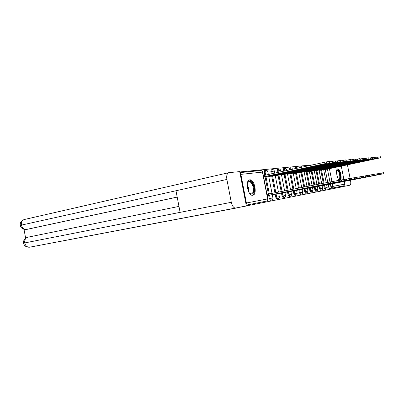 <?xml version="1.0" encoding="UTF-8"?>
<svg xmlns="http://www.w3.org/2000/svg" width="404" height="404" viewBox="0 0 404 404"><rect width="100%" height="100%" fill="white"/><g stroke="black" fill="none" stroke-linecap="round" stroke-linejoin="round"><path stroke-width="0.61" d="M323.73 185.391L324.255 188.067L325.144 189.481M319.104 186.224L319.64 188.951L320.554 190.39M314.317 187.092L314.857 189.87L315.802 191.329M309.348 187.991L309.898 190.824L310.873 192.304M304.192 188.926L304.757 191.809L305.757 193.319M298.839 189.895L299.414 192.834L300.45 194.369M293.274 190.905L293.859 193.9L294.93 195.46M287.491 191.951L288.087 195.011L289.193 196.602M281.467 193.041L282.073 196.162L283.219 197.783M275.195 194.178L275.816 197.364L277.003 199.015M268.655 195.364L269.286 198.617L270.518 200.298M249.783 179.836L249.753 179.841C244.844 180.103 247.955 196.349 252.707 195.273L252.768 195.263C257.601 194.784 254.52 178.896 249.783 179.836M340.107 180.214C342.552 179.548 340.198 168.327 337.734 168.907L337.719 168.907C335.103 168.963 337.284 180.608 339.85 180.265M312.858 164.827L239.784 171.963M329.603 188.597L328.71 187.214L328.189 184.578M327.76 182.371L325.24 169.544M225.432 210.09L341.744 186.931L341.607 186.234M341.279 166.11L343.91 179.477M344.289 181.426L344.819 184.118L343.794 185.8L331.765 188.183L330.916 186.789L330.396 184.138M246.102 204.631L246.4 203.005L240.86 174.371L239.981 172.993M267.251 195.723L268.099 195.475M267.852 194.203L266.983 194.344M263.64 177.119L264.499 176.917M272.301 194.809L274.664 194.284M268.741 176.498L271.129 176.114M278.755 193.637L280.957 193.142M275.265 175.71L277.492 175.346M284.946 192.511L286.997 192.046M281.522 174.952L283.603 174.609M290.89 191.435L292.804 190.996M287.532 174.22L289.466 173.897M296.602 190.395L298.384 189.986M293.304 173.523L295.112 173.215M302.091 189.4L303.752 189.011M298.859 172.851L300.541 172.559M307.378 188.441L308.924 188.077M304.202 172.205L305.767 171.927M312.469 187.517L313.908 187.173M309.348 171.579L310.807 171.321M317.372 186.628L318.716 186.305M314.307 170.978L315.665 170.735M322.104 185.769L323.351 185.461M319.094 170.397L320.352 170.165M323.311 183.249L320.726 170.089M318.7 184.158L316.054 170.65M313.923 185.103L311.211 171.235M308.974 186.082L306.187 171.841M303.833 187.097L300.975 172.468M298.5 188.153L295.561 173.119M292.951 189.249L289.941 173.796M289.193 169.983L290.001 169.564L290.39 167.781C291.456 167.675 292.142 168.125 292.451 169.14L290.047 169.796M287.183 190.39L284.088 174.503M283.451 171.23L283.285 170.372L284.153 170.185L284.562 168.367C285.643 168.256 286.345 168.721 286.663 169.751L284.153 170.185L284.32 171.043M281.184 191.577L278.002 175.235M277.477 172.533L277.184 171.023L278.063 170.831L278.497 168.978C279.598 168.862 280.31 169.337 280.634 170.392L278.063 170.831L278.356 172.341M274.932 192.809L271.66 175.998M271.251 173.892L270.826 171.7L271.715 171.503L272.18 169.609C273.301 169.493 274.028 169.978 274.361 171.054M268.413 194.097L265.049 176.795M264.761 175.301L264.201 172.407L265.105 172.21L265.59 170.271C266.741 170.155 267.483 170.645 267.817 171.745L265.105 172.21L265.665 175.104M326.669 184.941L327.826 184.653M267.847 194.173L266.983 194.329M323.71 169.842L324.877 169.619M306.55 166.165L305.631 166.403M301.354 166.69L300.561 166.862L300.157 167.594M295.955 167.231L295.157 167.407L294.733 168.776M290.345 167.791L289.542 167.973L289.148 169.751M284.517 168.377L283.699 168.559L283.285 170.372M278.447 168.988L277.619 169.17L277.184 171.023M272.124 169.624L271.286 169.806L270.826 171.7M265.529 170.286L264.691 170.473L264.201 172.407M267.236 195.642L333.689 182.578L267.226 195.592M266.988 194.364L333.436 181.28L333.689 182.573M268.574 195.334L268.337 194.112M263.332 175.538L264.686 175.321L264.923 176.538L263.57 176.76M263.635 177.103L329.775 162.645L264.923 176.538M264.686 175.321L326.331 161.893L329.523 161.353L329.77 162.635M272.286 194.748L339.264 181.588L272.649 194.566M333.457 181.391L339.017 180.32L339.264 181.588M272.276 194.698L272.66 194.622M278.74 193.577L344.592 180.644L279.073 193.405M339.037 180.426L344.349 179.406L344.592 180.644M278.73 193.526L279.083 193.46M226.886 179.437L175.977 190.754L180.108 212.363L231.295 202.298L226.886 179.437C226.341 175.558 227.023 173.296 228.927 172.649L239.713 171.604L246.364 206.005L29.684 247.187M231.295 202.298C232.229 206.096 233.714 208.045 235.749 208.136L235.855 208.116M24.003 229.341L25.644 238.168M177.194 197.122L27.164 229.326M178.972 206.409L27.916 237.183C25.497 237.916 24.437 239.835 24.73 242.925L23.573 243.163C24.306 246.011 26.331 247.354 29.638 247.197L29.77 247.172M228.649 172.71L24.523 219.473C22.139 220.185 21.104 222.064 21.417 225.109L20.281 225.417C19.942 222.649 21.235 220.695 24.164 219.559M350.48 180.214L350.566 180.633C350.99 183.244 350.783 184.769 349.94 185.209L341.723 186.825M347.425 164.817L350.142 178.492M344.718 185.022L344.955 186.209M247.339 183.305L247.536 182.719C249.849 179.694 251.939 181.194 253.813 187.214C254.308 193.466 252.889 195.475 249.551 193.238L249.359 193.011M249.702 193.405L251.303 193.965C253.081 193.319 253.692 191.112 253.146 187.34C252.248 183.643 250.849 181.734 248.94 181.613L247.501 182.805M252.328 195.289C254.298 194.223 254.944 191.506 254.283 187.143C253.202 182.643 251.495 180.27 249.162 180.027M336.704 170.276C337.921 169.185 339.037 170.569 340.042 174.432C340.567 178.275 340.072 179.921 338.557 179.376M338.471 179.26L338.82 179.31C339.764 178.886 340.011 177.29 339.567 174.523C338.936 171.796 338.092 170.362 337.042 170.225L336.668 170.417M339.643 180.24C340.597 179.421 340.819 177.472 340.299 174.397C339.582 171.246 338.608 169.468 337.365 169.059M271.549 175.301L271.634 175.735L268.7 176.28M270.125 176.331L335.431 162.105L271.634 175.735M329.629 161.898L335.184 160.837L335.431 162.09M277.982 174.553L278.063 174.967L275.225 175.493M276.503 175.558L340.845 161.585L278.063 174.967M335.285 161.358L340.597 160.348L340.84 161.575M284.931 192.456L349.697 179.74L285.234 192.294M344.37 179.502L349.455 178.528L349.697 179.74M284.921 192.405L285.244 192.344M290.875 191.375L354.586 178.876L291.148 191.223M349.475 178.624L354.348 177.689L354.586 178.871M290.865 191.329L291.158 191.269M296.587 190.34L359.272 178.043L296.834 190.198M354.369 177.78L359.04 176.881L359.272 178.043M296.581 190.294L296.844 190.244M284.158 173.831L284.234 174.225L281.482 174.74M282.623 174.816L346.021 161.09L284.234 174.225M340.698 160.843L345.784 159.878L346.021 161.08M290.087 173.139L290.158 173.518L287.491 174.013M288.506 174.104L350.985 160.615L290.158 173.518M345.875 160.353L350.753 159.428L350.98 160.605M295.784 172.473L295.854 172.836L293.264 173.316M294.163 173.417L355.742 160.161L295.854 172.836M350.839 159.883L355.515 158.999L355.742 160.151M302.081 189.34L363.772 177.245L302.303 189.208M359.06 176.967L363.544 176.109L363.772 177.245M301.263 171.831L301.328 172.18L298.819 172.644M299.606 172.761L360.312 159.721L301.328 172.18M355.601 159.434L360.085 158.585L360.307 159.711M307.368 188.38L368.094 176.482L307.565 188.259M363.565 176.189L367.872 175.366L368.089 176.482M306.54 171.215L306.601 171.548L304.161 171.998M304.848 172.124L364.696 159.302L306.601 171.548M360.166 158.999L364.479 158.186L364.696 159.292M312.459 187.456L372.246 175.745L312.63 187.34M367.887 175.442L372.028 174.649L372.246 175.745M311.62 170.619L311.681 170.937L309.307 171.377M309.898 171.513L368.913 158.898L311.681 170.937M364.554 158.585L368.701 157.807L368.913 158.888M317.362 186.567L376.245 175.038L317.519 186.456M372.044 174.725L376.028 173.962L376.245 175.038M316.519 170.049L316.574 170.352L314.272 170.781M314.767 170.922L372.973 158.509L316.574 170.352M368.776 158.186L372.761 157.439L372.973 158.499M322.094 185.709L380.093 174.356L322.23 185.608M376.043 174.038L379.881 173.301L380.088 174.356M321.241 169.493L321.296 169.786L319.054 170.2M319.468 170.352L376.876 158.136L321.296 169.786M372.831 157.802L376.669 157.085L376.876 158.126M326.659 184.881L383.8 173.7L326.775 184.785M379.896 173.372L383.593 172.665L383.8 173.7M325.801 168.958L325.851 169.241L323.67 169.645M324.003 169.806L380.644 157.777L325.851 169.241M376.74 157.434L380.437 156.742L380.639 157.767M325.932 189.33L325.048 187.916L324.518 185.234M324.255 188.067L327.174 187.507L326.644 184.81M321.357 190.233L320.443 188.799L319.907 186.067M319.64 188.951L322.619 188.38L322.079 185.633M316.615 191.173L315.67 189.713L315.13 186.936M314.857 189.87L317.892 189.284L317.347 186.491M311.696 192.147L310.726 190.663L310.171 187.83M309.898 190.824L312.999 190.228L312.438 187.38M306.591 193.157L305.591 191.648L305.025 188.764M304.757 191.809L307.919 191.203L307.348 188.299M301.293 194.208L300.258 192.673L299.687 189.734M299.414 192.834L302.641 192.213L302.066 189.254M295.789 195.299L294.718 193.733L294.132 190.738M293.859 193.9L297.157 193.263L296.571 190.249M290.062 196.435L288.956 194.839L288.36 191.784M288.087 195.011L291.461 194.359L290.86 191.279M284.103 197.612L282.962 195.991L282.351 192.87M282.073 196.162L285.527 195.501L284.911 192.355M277.896 198.844L276.71 197.192L276.094 194.006M275.816 197.364L279.346 196.682L278.72 193.476M271.422 200.126L270.2 198.44L269.564 195.188M269.286 198.617L272.902 197.92L272.266 194.642M328.71 187.214L344.819 184.118M329.962 181.936L327.427 169.029M329.406 168.609L331.947 181.548M332.376 183.754L332.901 186.406L331.765 188.183L343.794 185.8M246.4 203.005L267.655 198.925L262.449 172.104L240.86 174.371M324.099 183.093L321.518 169.922M319.503 184.002L316.852 170.483M314.736 184.941L312.019 171.064M309.797 185.921L307.01 171.665M304.672 186.936L301.808 172.291M299.344 187.986L296.405 172.942M293.809 189.077L290.794 173.614M288.057 190.218L284.956 174.316M282.068 191.4L278.881 175.048M275.826 192.632L272.554 175.806M272.144 173.695L271.715 171.503L274.361 171.064L274.76 173.124M269.322 193.92L265.958 176.599M295.576 168.589L296.001 167.221L297.859 168.094M300.985 167.413L301.394 166.68L302.793 167.019M306.449 166.221L306.894 166.125M266.372 201.136L246.198 205.136L266.337 201.147M329.563 188.602L331.765 188.183L329.548 188.607M267.867 198.884L267.655 198.925C267.776 200.051 267.362 200.788 266.418 201.126C267.493 200.763 267.978 200.015 267.867 198.884L262.666 172.109C262.393 171.119 261.752 170.604 260.737 170.549M239.91 172.619L260.459 170.574C261.474 170.498 262.135 171.008 262.449 172.104L262.666 172.109M268.509 195.349L268.271 194.127M330.507 183.179L330.255 181.876M264.62 175.326L264.857 176.548M326.331 161.893L326.584 163.191M336.168 182.174L335.921 180.901M341.582 181.214L341.335 179.972M177.184 197.071L26.477 229.437C23.942 229.548 22.255 228.103 21.417 225.109L175.977 190.754M180.108 212.363L24.73 242.925C25.523 245.869 27.159 247.293 29.638 247.197L235.749 208.136M247.213 184.411L248.692 188.264L248.798 192.046M248.374 191.132L248.177 188.365L247.187 185.416M271.488 175.316L271.569 175.745M269.014 175.851L269.079 176.2M332.078 161.368L332.33 162.635M277.922 174.563L278.002 174.972M275.508 175.083L275.573 175.417M337.577 160.863L337.82 162.105M346.758 180.295L346.521 179.078M351.722 179.416L351.485 178.225M356.479 178.573L356.247 177.406M284.098 173.841L284.174 174.235M281.739 174.351L281.8 174.669M342.839 160.383L343.077 161.595M290.032 173.149L290.102 173.523M287.719 173.644L287.779 173.952M347.879 159.923L348.112 161.11M295.733 172.483L295.799 172.841M293.471 172.968L293.526 173.26M352.712 159.479L352.939 160.646M361.045 177.765L360.817 176.624M301.212 171.846L301.278 172.185M299 172.316L299.056 172.594M357.348 159.055L357.575 160.196M365.428 176.987L365.206 175.866M306.49 171.225L306.555 171.554M304.323 171.69L304.374 171.953M361.807 158.651L362.024 159.767M369.64 176.24L369.423 175.144M311.57 170.629L311.636 170.942M309.449 171.084L309.499 171.336M366.085 158.257L366.302 159.353M373.695 175.523L373.483 174.442M316.473 170.059L316.529 170.357M370.205 157.883L370.418 158.959M377.599 174.831L377.386 173.771M321.195 169.503L321.251 169.791M374.17 157.52L374.382 158.575M381.356 174.164L381.154 173.124M325.755 168.968L325.811 169.246M377.993 157.171L378.2 158.206M325.119 189.486L325.912 189.335C326.841 189.067 327.26 188.456 327.174 187.507M320.534 190.39L321.332 190.239C322.281 189.966 322.705 189.35 322.619 188.38M315.776 191.334L316.59 191.178C317.549 190.9 317.988 190.274 317.892 189.284M310.848 192.309L311.671 192.153C312.651 191.87 313.09 191.228 312.999 190.228M305.732 193.324L306.565 193.162C307.56 192.88 308.01 192.223 307.919 191.203M300.419 194.374L301.263 194.213C302.278 193.925 302.737 193.258 302.641 192.213M294.9 195.47L295.758 195.304C296.788 195.011 297.258 194.329 297.157 193.263M289.158 196.607L290.027 196.44C291.082 196.137 291.557 195.445 291.461 194.359M283.184 197.788L284.068 197.622C285.143 197.314 285.628 196.607 285.527 195.501M276.962 199.021L277.856 198.849C278.952 198.536 279.447 197.814 279.346 196.682M270.478 200.303L271.387 200.132C272.503 199.813 273.008 199.076 272.902 197.92M249.49 179.896L249.753 179.841M267.822 171.756L268.357 174.518M268.63 175.932L272.023 193.385M275.159 175.159L278.457 192.112M280.639 170.397L280.906 171.786M281.421 174.422L284.628 190.895M286.663 169.761L286.805 170.503M287.431 173.71L290.557 189.723M293.208 173.023L296.248 188.597M298.763 172.367L301.722 187.517M304.111 171.735L306.995 186.476M309.262 171.124L312.07 185.471M314.221 170.533L316.958 184.507M319.009 169.968L321.675 183.573M323.624 169.417L326.225 182.674M27.689 237.229C24.629 238.33 23.26 240.304 23.573 243.163M20.276 225.417C21.048 228.295 23.109 229.634 26.467 229.442"/></g></svg>
